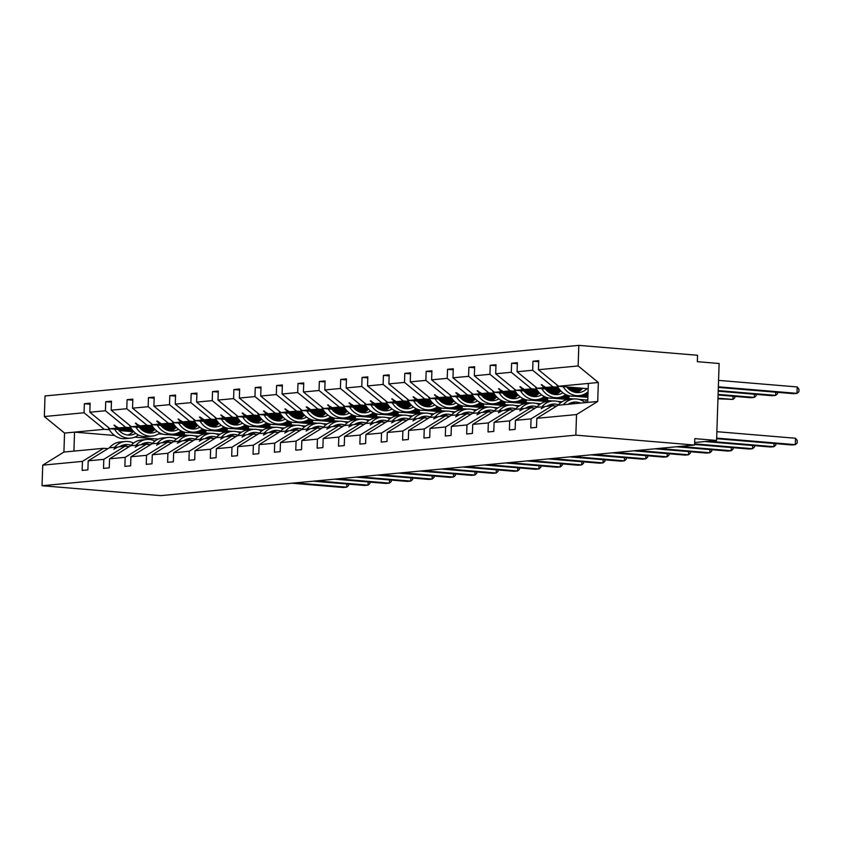 <?xml version="1.0" encoding="UTF-8"?>
<svg xmlns="http://www.w3.org/2000/svg" width="841" height="841" viewBox="0 0 841 841"><rect width="100%" height="100%" fill="white"/><g stroke="black" fill="none" stroke-linecap="round" stroke-linejoin="round"><path stroke-width="1.26" d="M588.174 388.721L558.634 386.25L538.429 369.714L578.135 365.951L578.818 345.367L697.557 355.27L697.347 361.683L719.129 363.501L716.574 440.453L694.792 438.634L694.571 445.047L575.843 435.144L576.527 414.56L536.81 418.324L536.516 427.365L530.766 427.911L531.06 418.86L515.449 420.342L515.155 429.383L509.404 429.93L509.699 420.889L530.892 407.801L535.181 408.158M578.818 345.367L45.025 395.953L44.342 416.537L84.058 412.773L84.363 403.733L90.071 404.206M198.886 436.185L194.292 435.796M189.656 435.417L173.603 434.072M151.086 432.19L144.557 431.654M132.92 430.676L110.013 428.773L116.983 428.111L113.977 425.199L118.665 427.953L125.624 427.291L105.419 410.755L105.724 401.704L111.443 402.187M84.363 403.733L90.113 403.186L89.808 412.227L110.013 428.773M44.342 416.537L64.547 433.073L63.916 452.059L103.632 448.295L82.45 461.383L82.145 470.424L87.895 469.877L88.2 460.836L103.811 459.354L124.994 446.266L129.283 446.624M117.561 447.191L109.383 447.748L88.2 460.836M220.247 434.156L215.653 433.777M211.017 433.388L194.965 432.053M172.447 430.171L165.919 429.625M154.281 428.658L131.375 426.744L138.344 426.082L135.338 423.17L140.026 425.924L146.986 425.262L126.781 408.726L127.086 399.685L132.804 400.158M105.724 401.704L111.475 401.168L111.17 410.208L131.375 426.744M103.811 459.354L103.506 468.395L109.256 467.848L109.561 458.808L125.172 457.336L146.355 444.248L150.644 444.605M138.923 445.162L130.744 445.719L109.561 458.808M241.609 432.137L237.015 431.748M232.379 431.359L216.326 430.024M193.808 428.143L187.28 427.606M175.643 426.629L152.736 424.716L159.706 424.064L156.699 421.152L157.393 421.078L161.388 423.896L168.347 423.244L148.142 406.697L148.447 397.656L154.166 398.14M127.086 399.685L132.836 399.139L132.531 408.179L152.736 424.716M125.172 457.336L124.867 466.377L130.618 465.83L130.923 456.789L146.534 455.307L167.716 442.219L172.016 442.576M160.284 443.144L152.105 443.701L130.923 456.789M262.97 430.108L258.376 429.73M253.74 429.341L237.688 427.995M215.17 426.124L208.652 425.578M197.015 424.61L174.098 422.697L181.067 422.035L178.071 419.123L182.749 421.877L189.719 421.215L169.504 404.679L169.808 395.638L175.527 396.111M148.447 397.656L154.197 397.11L153.892 406.161L174.098 422.697M146.534 455.307L146.229 464.348L151.99 463.801L152.284 454.76L167.895 453.278L189.088 440.2L193.377 440.558M181.645 441.115L173.477 441.672L152.284 454.76M284.342 428.08L279.738 427.701M275.102 427.312L259.049 425.977M236.531 424.095L230.014 423.549M218.376 422.581L195.469 420.668L202.429 420.006L199.433 417.104L200.116 417.031L204.111 419.848L211.08 419.186L190.875 402.65L191.17 393.609L196.889 394.093M169.808 395.638L175.559 395.091L175.264 404.132L195.469 420.668M167.895 453.278L167.601 462.319L173.351 461.783L173.645 452.742L189.257 451.26L210.45 438.172L214.739 438.529M203.017 439.097L194.839 439.654L173.645 452.742M305.704 426.061L301.099 425.672M296.463 425.294L280.41 423.948M257.903 422.077L251.375 421.53M239.738 420.553L216.831 418.65L223.79 417.988L220.794 415.076L225.472 417.83L232.442 417.168L212.237 400.631L212.531 391.591L218.25 392.064M191.17 393.609L196.92 393.062L196.626 402.103L216.831 418.65M189.257 451.26L188.962 460.3L194.713 459.754L195.007 450.713L210.618 449.231L231.811 436.143L236.1 436.5M224.379 437.068L216.2 437.625L195.007 450.713M327.065 424.032L322.471 423.654M317.824 423.265L301.772 421.93M279.265 420.048L272.736 419.501M261.099 418.534L238.192 416.621L245.151 415.959L242.155 413.047L246.834 415.801L253.803 415.139L233.598 398.602L233.893 389.562L239.611 390.035M212.531 391.591L218.282 391.044L217.987 400.085L238.192 416.621M210.618 449.231L210.324 458.271L216.074 457.725L216.368 448.684L231.979 447.212L253.173 434.124L257.462 434.482M245.74 435.039L237.561 435.606L216.368 448.684M348.426 422.014L343.832 421.625M339.186 421.236L323.144 419.901M300.626 418.019L294.098 417.483M282.46 416.505L259.554 414.592L266.523 413.94L263.517 411.028L268.195 413.783L275.165 413.12L254.96 396.574L255.265 387.533L260.973 388.016M233.893 389.562L239.653 389.015L239.349 398.056L259.554 414.592M231.979 447.212L231.685 456.253L237.435 455.706L237.74 446.666L253.351 445.183L274.534 432.095L278.823 432.453M267.102 433.02L258.923 433.578L237.74 446.666M369.788 419.985L365.194 419.606M360.558 419.217L344.505 417.872M321.987 416.001L315.459 415.454M303.822 414.487L280.915 412.574L287.885 411.911L284.878 408.999L289.567 411.754L296.526 411.091L276.321 394.555L276.626 385.514L282.345 385.987M255.265 387.533L261.015 386.997L260.71 396.037L280.915 412.574M253.351 445.183L253.046 454.224L258.797 453.677L259.102 444.637L274.713 443.154L295.895 430.077L300.184 430.434M288.463 430.991L280.284 431.549L259.102 444.637M391.149 417.966L386.555 417.578M381.919 417.189L365.867 415.853M343.349 413.972L336.82 413.425M325.183 412.458L302.276 410.545L309.246 409.893L306.24 406.981L306.923 406.907L310.928 409.725L317.887 409.073L297.682 392.526L297.987 383.485L303.706 383.969M276.626 385.514L282.376 384.968L282.071 394.009L302.276 410.545M274.713 443.154L274.408 452.206L280.158 451.659L280.463 442.618L296.074 441.136L317.257 428.048L321.546 428.405M309.824 428.973L301.646 429.53L280.463 442.618M412.51 415.938L407.917 415.559M403.281 415.17L387.228 413.825M364.71 411.953L358.182 411.407M346.545 410.44L323.638 408.526L330.608 407.864L327.601 404.952L332.29 407.706L339.249 407.044L319.044 390.508L319.349 381.467L325.068 381.94M297.987 383.485L303.738 382.939L303.433 391.98L323.638 408.526M296.074 441.136L295.769 450.177L301.52 449.63L301.824 440.589L317.435 439.107L338.618 426.03L342.918 426.387M331.186 426.944L323.007 427.501L301.824 440.589M433.872 413.909L429.278 413.53M424.642 413.141L408.589 411.806M386.072 409.924L379.543 409.378M367.916 408.411L344.999 406.497L351.969 405.835L348.973 402.923L353.651 405.677L360.61 405.015L340.405 388.479L340.71 379.438L346.429 379.911M319.349 381.467L325.099 380.92L324.794 389.961L344.999 406.497M317.435 439.107L317.131 448.148L322.891 447.612L323.186 438.56L338.797 437.089L359.99 424.001L364.279 424.358M352.547 424.915L344.379 425.483L323.186 438.56M455.233 411.89L450.639 411.501M446.003 411.123L429.951 409.777M407.433 407.896L400.915 407.359M389.278 406.382L366.371 404.479L373.33 403.817L370.334 400.905L375.012 403.659L381.982 402.997L361.777 386.461L362.072 377.409L367.79 377.893M340.71 379.438L346.46 378.892L346.166 387.932L366.371 404.479M338.797 437.089L338.502 446.129L344.253 445.583L344.547 436.542L360.158 435.06L381.351 421.972L385.641 422.329M373.919 422.897L365.74 423.454L344.547 436.542M476.605 409.861L472.001 409.483M467.365 409.094L451.312 407.759M428.805 405.877L422.277 405.33M410.639 404.363L387.733 402.45L394.692 401.788L391.696 398.876L396.374 401.63L403.344 400.968L383.139 384.432L383.433 375.391L389.152 375.864M362.072 377.409L367.822 376.873L367.528 385.914L387.733 402.45M360.158 435.06L359.864 444.101L365.614 443.554L365.909 434.513L381.52 433.041L402.713 419.953L407.002 420.311M395.281 420.868L387.102 421.436L365.909 434.513M497.967 407.843L493.373 407.454M488.726 407.065L472.674 405.73M450.166 403.848L443.638 403.312M432.001 402.334L409.094 400.421L416.053 399.769L413.057 396.857L417.735 399.601L424.705 398.949L404.5 382.403L404.794 373.362L410.513 373.846M383.433 375.391L389.183 374.844L388.889 383.885L409.094 400.421M381.52 433.041L381.225 442.082L386.976 441.536L387.27 432.495L402.881 431.012L424.074 417.924L428.363 418.282M416.642 418.85L408.463 419.407L387.27 432.495M519.328 405.814L514.734 405.436M510.088 405.047L494.045 403.701M471.528 401.83L464.999 401.283M453.362 400.316L430.455 398.403L437.425 397.74L434.419 394.828L439.097 397.583L446.066 396.92L425.861 380.384L426.166 371.344L431.875 371.817M404.794 373.362L410.545 372.815L410.25 381.867L430.455 398.403M402.881 431.012L402.587 440.053L408.337 439.507L408.642 430.466L424.253 428.984L445.436 415.906L449.725 416.263M438.003 416.821L429.825 417.378L408.642 430.466M540.689 403.796L536.095 403.407M531.459 403.018L515.407 401.683M492.889 399.801L486.361 399.254M474.723 398.287L451.817 396.374L458.787 395.712L455.78 392.81L456.463 392.736L460.469 395.554L467.428 394.902L447.223 378.355L447.528 369.315L453.246 369.798M426.166 371.344L431.917 370.797L431.612 379.838L451.817 396.374M424.253 428.984L423.948 438.024L429.698 437.488L430.003 428.447L445.614 426.965L466.797 413.877L471.086 414.235M459.365 414.802L451.186 415.359L430.003 428.447M562.051 401.767L557.457 401.378M552.821 400.999L536.768 399.654M514.25 397.782L507.722 397.236M496.085 396.258L473.178 394.355L480.148 393.693L477.141 390.781L481.83 393.535L488.789 392.873L468.584 376.337L468.889 367.296L474.608 367.769M447.528 369.315L453.278 368.768L452.973 377.809L473.178 394.355M445.614 426.965L445.31 436.006L451.06 435.459L451.365 426.419L466.976 424.936L488.158 411.848L492.448 412.206M480.726 412.773L472.547 413.33L451.365 426.419M585.956 402.587L586.04 399.959L578.818 399.359M574.182 398.97L558.13 397.635M535.612 395.754L529.084 395.207M517.446 394.24L494.54 392.327L501.509 391.664L498.503 388.752L503.191 391.507L510.151 390.844L489.946 374.308L490.25 365.267L495.969 365.74M468.889 367.296L474.639 366.75L474.335 375.79L494.54 392.327M466.976 424.936L466.671 433.977L472.421 433.43L472.726 424.39L488.337 422.918L509.52 409.83L513.819 410.187M502.088 410.744L493.909 411.312L472.726 424.39M587.922 396.311L579.491 395.606M556.973 393.725L550.445 393.189M538.818 392.211L515.901 390.308L522.871 389.646L519.875 386.734L524.553 389.488L531.512 388.826L511.307 372.279L511.612 363.238L517.331 363.722M490.25 365.267L496.001 364.721L495.696 373.761L515.901 390.308M488.337 422.918L488.032 431.959L493.793 431.412L494.088 422.371L509.699 420.889M523.449 408.726L515.281 409.283L494.088 422.371M588.048 392.516L587.176 392.442M578.335 391.706L571.817 391.16M560.18 390.192L537.273 388.279L544.232 387.617L541.236 384.705L545.914 387.459L552.884 386.797L532.679 370.261L532.973 361.22L538.724 360.673L538.429 369.714M511.612 363.238L517.362 362.702L517.068 371.743L537.273 388.279M544.821 406.697L536.642 407.254L515.449 420.342M558.634 386.25L588.343 383.433L587.722 402.418L558.003 405.236L536.81 418.324M694.655 442.524L716.574 440.453M103.632 448.295L107.921 448.652M84.058 412.773L104.263 429.309L109.393 429.74M183.895 435.953L167.843 434.618M163.207 434.229L158.613 433.851M133.162 431.727L119.023 430.55M205.257 433.935L189.204 432.589M184.578 432.211L179.974 431.822M154.534 429.698L140.384 428.521M130.754 427.722L125.624 427.291M226.618 431.906L210.565 430.571M205.94 430.182L201.335 429.804M175.895 427.68L161.756 426.492M152.116 425.693L146.986 425.262M247.979 429.888L231.927 428.542M227.301 428.153L222.697 427.775M197.257 425.651L183.117 424.474M173.477 423.664L168.347 423.244M269.341 427.859L253.299 426.524M248.663 426.135L244.058 425.746M218.618 423.622L204.479 422.445M194.849 421.646L189.719 421.215M290.713 425.83L274.66 424.495M270.024 424.106L265.42 423.727M239.979 421.604L225.84 420.426M216.211 419.617L211.08 419.186M312.074 423.811L296.021 422.466M291.385 422.087L286.792 421.698M261.341 419.575L247.201 418.397M237.572 417.599L232.442 417.168M333.435 421.783L317.383 420.447M312.747 420.058L308.153 419.68M282.702 417.556L268.563 416.369M258.933 415.57L253.803 415.139M354.797 419.764L338.744 418.419M334.108 418.04L329.514 417.651M304.064 415.528L289.924 414.35M280.295 413.541L275.165 413.12M376.158 417.735L360.106 416.4M355.48 416.011L350.876 415.622M325.435 413.509L311.286 412.321M301.656 411.522L296.526 411.091M397.52 415.717L381.467 414.371M376.842 413.982L372.237 413.604M346.797 411.48L332.658 410.303M323.018 409.493L317.887 409.073M418.881 413.688L402.828 412.353M398.203 411.964L393.599 411.575M368.158 409.451L354.019 408.274M344.379 407.475L339.249 407.044M440.242 411.659L424.2 410.324M419.564 409.935L414.96 409.556M389.52 407.433L375.38 406.256M365.751 405.446L360.61 405.015M461.614 409.641L445.562 408.295M440.926 407.917L436.321 407.528M410.881 405.404L396.742 404.227M387.112 403.428L381.982 402.997M482.976 407.612L466.923 406.277M462.287 405.888L457.693 405.509M432.242 403.386L418.103 402.198M408.474 401.399L403.344 400.968M504.337 405.593L488.285 404.248M483.649 403.859L479.055 403.48M453.604 401.357L439.465 400.179M429.835 399.37L424.705 398.949M525.699 403.564L509.646 402.229M505.01 401.84L500.416 401.451M474.965 399.328L460.826 398.15M451.197 397.351L446.066 396.92M547.06 401.535L531.007 400.2M526.382 399.811L521.777 399.433M496.337 397.309L482.187 396.132M472.558 395.323L467.428 394.902M568.421 399.517L552.369 398.171M547.743 397.793L543.139 397.404M517.699 395.281L503.559 394.103M493.919 393.304L488.789 392.873M587.891 397.33L573.73 396.153M569.105 395.764L564.5 395.386M539.06 393.262L524.921 392.085M515.281 391.275L510.151 390.844M588.017 393.535L585.862 393.357M560.421 391.233L546.282 390.056M536.653 389.246L531.512 388.826M89.808 412.227L105.419 410.755M111.17 410.208L126.781 408.726M132.531 408.179L148.142 406.697M153.892 406.161L169.504 404.679M175.264 404.132L190.875 402.65M196.626 402.103L212.237 400.631M217.987 400.085L233.598 398.602M239.349 398.056L254.96 396.574M260.71 396.037L276.321 394.555M282.071 394.009L297.682 392.526M303.433 391.98L319.044 390.508M324.794 389.961L340.405 388.479M346.166 387.932L361.777 386.461M367.528 385.914L383.139 384.432M388.889 383.885L404.5 382.403M410.25 381.867L425.861 380.384M431.612 379.838L447.223 378.355M452.973 377.809L468.584 376.337M474.335 375.79L489.946 374.308M495.696 373.761L511.307 372.279M517.068 371.743L532.679 370.261M63.916 452.059L42.733 465.147L82.45 461.383M42.733 465.147L42.05 485.73L575.843 435.144M116.352 447.086L113.861 449.241L118.034 446.928L124.994 446.266M184.578 433.451L177.956 432.894M153.23 430.834L141.856 429.888M131.617 429.026L118.665 427.953M184.515 433.746L177.356 433.147M152.873 431.107L142.287 430.224M131.848 429.352L116.983 428.111M137.714 445.068L135.222 447.223L139.396 444.91L146.355 444.248M205.94 431.422L199.317 430.876M174.592 428.805L163.217 427.859M152.978 427.007L140.026 425.924M205.877 431.717L198.718 431.118M174.234 429.078L163.648 428.195M153.209 427.323L138.344 426.082M159.075 443.039L156.594 445.194L160.757 442.881L167.716 442.219M227.312 429.404L220.678 428.847M195.953 426.786L184.578 425.84M174.35 424.978L161.388 423.896M227.238 429.698L220.079 429.099M195.596 427.049L185.009 426.166M174.581 425.304L159.706 424.064M180.437 441.02L177.272 443.239L182.119 440.852L189.088 440.2M248.673 427.375L242.04 426.818M217.314 424.758L205.95 423.811M195.711 422.96L182.749 421.877M248.6 427.67L241.441 427.07M216.957 425.031L206.371 424.148M195.942 423.275L181.067 422.035M201.798 438.991L199.317 441.147L203.48 438.834L210.45 438.172M270.035 425.346L263.401 424.8M238.676 422.739L227.312 421.783M217.073 420.931L204.111 419.848M269.972 425.641L262.802 425.052M238.318 423.002L227.732 422.119M217.304 421.246L202.429 420.006M223.159 436.963L220.678 439.118L224.841 436.805L231.811 436.143M291.396 423.328L284.763 422.771M260.048 420.71L248.673 419.764M238.434 418.913L225.472 417.83M291.333 423.622L284.163 423.023M259.68 420.984L249.094 420.101M238.665 419.228L223.79 417.988M244.531 434.944L242.04 437.099L246.203 434.786L253.173 434.124M312.757 421.299L306.124 420.752M281.409 418.681L270.035 417.735M259.795 416.884L246.834 415.801M312.694 421.593L305.525 420.994M281.041 418.955L270.455 418.072M260.027 417.199L245.151 415.959M265.893 432.915L263.401 435.07L267.575 432.758L274.534 432.095M334.119 419.281L327.496 418.723M302.771 416.663L291.396 415.717M281.157 414.855L268.195 413.783M334.056 419.575L326.886 418.976M302.413 416.936L291.816 416.043M281.388 415.181L266.523 413.94M287.254 430.897L284.763 433.052L288.936 430.729L295.895 430.077M355.48 417.252L348.857 416.694M324.132 414.634L312.757 413.688M302.518 412.836L289.567 411.754M355.417 417.546L348.258 416.947M323.774 414.907L313.188 414.024M302.749 413.152L287.885 411.911M308.615 428.868L306.124 431.023L310.297 428.71L317.257 428.048M376.842 415.223L370.219 414.676M345.493 412.616L334.119 411.659M323.88 410.807L310.928 409.725M376.779 415.517L369.62 414.928M345.136 412.878L334.55 411.995M324.111 411.133L309.246 409.893M329.977 426.839L326.802 429.068L331.659 426.681L338.618 426.03M398.214 413.204L391.58 412.647M366.855 410.587L355.48 409.641M345.252 408.789L332.29 407.706M398.14 413.499L390.981 412.899M366.497 410.86L355.911 409.977M345.483 409.104L330.608 407.864M351.338 424.821L348.857 426.976L353.02 424.663L359.99 424.001M419.575 411.175L412.942 410.629M388.216 408.568L376.852 407.612M366.613 406.76L353.651 405.677M419.501 411.47L412.342 410.871M387.859 408.831L377.273 407.948M366.844 407.076L351.969 405.835M372.7 422.792L370.219 424.947L374.382 422.634L381.351 421.972M440.936 409.157L434.303 408.6M409.578 406.539L398.214 405.593M387.974 404.731L375.012 403.659M440.873 409.451L433.704 408.852M409.22 406.813L398.634 405.93M388.206 405.057L373.33 403.817M394.061 420.773L391.58 422.928L395.743 420.616L402.713 419.953M462.298 407.128L455.664 406.581M430.949 404.51L419.575 403.564M409.336 402.713L396.374 401.63M462.235 407.422L455.065 406.823M430.581 404.784L419.995 403.901M409.567 403.028L394.692 401.788M415.422 418.744L412.942 420.899L417.104 418.587L424.074 417.924M483.659 405.11L477.026 404.553M452.311 402.492L440.936 401.546M430.697 400.684L417.735 399.601M483.596 405.404L476.426 404.805M451.943 402.755L441.357 401.872M430.928 401.01L416.053 399.769M436.794 416.726L433.62 418.944L438.476 416.558L445.436 415.906M505.02 403.081L498.398 402.524M473.672 400.463L462.298 399.517M452.059 398.666L439.097 397.583M504.957 403.375L497.788 402.776M473.315 400.736L462.718 399.853M452.29 398.981L437.425 397.74M458.156 414.697L455.664 416.852L459.838 414.539L466.797 413.877M526.382 401.052L519.759 400.505M495.034 398.445L483.659 397.488M473.42 396.637L460.469 395.554M526.319 401.346L519.16 400.758M494.676 398.708L484.09 397.825M473.651 396.952L458.787 395.712M479.517 412.668L477.026 414.823L481.199 412.51L488.158 411.848M547.743 399.033L541.12 398.476M516.395 396.416L505.02 395.47M494.781 394.618L481.83 393.535M547.68 399.328L540.521 398.729M516.038 396.689L505.452 395.806M495.013 394.934L480.148 393.693M500.879 410.65L498.398 412.805L502.561 410.492L509.52 409.83M569.105 397.005L562.482 396.458M537.756 394.387L526.382 393.441M516.153 392.589L503.191 391.507M569.042 397.299L561.883 396.7M537.399 394.66L526.813 393.777M516.374 392.905L501.509 391.664M587.806 399.79L586.04 399.959M522.24 408.621L519.759 410.776L523.922 408.463L530.892 407.801M587.975 394.776L583.843 394.429M559.118 392.369L547.754 391.422M537.515 390.56L524.553 389.488M587.964 395.07L583.244 394.681M558.76 392.642L548.174 391.759M537.746 390.886L522.871 389.646M543.601 406.602L541.12 408.758L545.283 406.434L552.253 405.783L531.06 418.86M552.253 405.783L556.542 406.14M580.479 390.34L569.115 389.394M558.876 388.542L545.914 387.459M580.122 390.613L569.536 389.73M559.107 388.857L544.232 387.617M581.783 389.215L567.643 388.027M558.014 387.228L552.884 386.797M538.692 361.693L532.973 361.22M588.343 383.433L598.34 382.487L597.709 401.472L576.527 414.56M578.135 365.951L598.34 382.487M587.722 402.418L597.709 401.472M42.05 485.73L160.778 495.633L694.571 445.047M73.913 451.112L74.544 432.127L104.263 429.309M64.547 433.073L74.544 432.127L114.555 435.47M176.705 438.75L175.832 438.834M166.003 441.094L165.961 442.387M158.287 439.118L134.739 437.152M542.119 384.779L541.236 384.705M520.747 386.807L519.875 386.734M499.386 388.826L498.503 388.752M478.024 390.855L477.141 390.781M456.663 392.884L455.78 392.81M435.302 394.902L434.419 394.828M413.94 396.931L413.057 396.857M392.579 398.949L391.696 398.876M371.217 400.978L370.334 400.905M349.845 402.997L348.973 402.923M328.484 405.026L327.601 404.952M307.123 407.055L306.24 406.981M285.761 409.073L284.878 408.999M264.4 411.102L263.517 411.028M243.038 413.12L242.155 413.047M221.677 415.149L220.794 415.076M200.316 417.168L199.433 417.104M178.944 419.196L178.071 419.123M157.582 421.225L156.699 421.152M136.221 423.244L135.338 423.17M114.86 425.273L113.977 425.199M718.33 387.407L793.578 393.683L796.995 393.357L718.351 386.797M797.205 386.944L798.95 389.204L798.866 391.769L796.995 393.357L797.205 386.944L718.571 380.384M588.069 391.696A20.594 17.409 -95.4 0 1 579.239 395.638A20.594 17.409 -95.4 0 1 563.155 386.629M579.239 395.638L574.035 396.122A20.594 17.409 -95.4 0 1 556.668 384.652M582.676 388.258A17.503 14.802 -95.4 0 1 576.316 392.526M587.081 388.626A17.503 14.802 -95.4 0 1 578.944 392.558A17.503 14.802 -95.4 0 1 566.676 386.923M716.658 438.098L795.292 444.658L791.875 444.984L716.637 438.708M795.512 438.245L797.247 440.505L797.163 443.07L795.292 444.658L795.512 438.245L716.868 431.685M585.357 402.639A20.594 17.409 84.6 0 0 573.877 398.991L568.674 399.486A20.594 17.409 84.6 0 0 558.088 405.225M573.877 398.991A20.594 17.409 84.6 0 0 563.291 404.731M580.521 403.102A17.503 14.802 84.6 0 0 574.172 402.072A17.503 14.802 84.6 0 0 568.127 404.279M575.318 403.596A17.503 14.802 84.6 0 0 571.596 402.597M708.458 441.22L773.93 446.687L770.514 447.002L705.042 441.546M775.844 443.649L775.801 445.089L773.93 446.687L774.035 443.491M560.821 402.618A20.594 17.409 84.6 0 0 552.516 401.02L547.312 401.514A20.594 17.409 84.6 0 0 536.726 407.254M552.516 401.02A20.594 17.409 84.6 0 0 541.93 406.76M558.424 404.836A17.503 14.802 84.6 0 0 552.81 404.101A17.503 14.802 84.6 0 0 546.766 406.298M554.745 405.982A17.503 14.802 84.6 0 0 550.235 404.616M694.613 443.869L752.569 448.705L749.142 449.031L694.592 444.479M754.482 445.667L754.44 447.118L752.569 448.705L752.674 445.52M539.459 404.647A20.594 17.409 84.6 0 0 531.155 403.049L525.951 403.543A20.594 17.409 84.6 0 0 515.365 409.273M531.155 403.049A20.594 17.409 84.6 0 0 520.568 408.779M537.063 406.855A17.503 14.802 84.6 0 0 531.449 406.119A17.503 14.802 84.6 0 0 525.404 408.327M533.383 408.011A17.503 14.802 84.6 0 0 528.873 406.645M679.822 446.445L731.207 450.734L727.78 451.06L676.395 446.771M733.121 447.696L733.079 449.136L731.207 450.734L731.313 447.538M518.098 406.666A20.594 17.409 84.6 0 0 509.793 405.068L504.589 405.562A20.594 17.409 84.6 0 0 494.003 411.302M509.793 405.068A20.594 17.409 84.6 0 0 499.207 410.807M515.701 408.884A17.503 14.802 84.6 0 0 510.088 408.148A17.503 14.802 84.6 0 0 504.043 410.345M512.022 410.04A17.503 14.802 84.6 0 0 507.512 408.663M658.461 448.463L709.846 452.752L706.419 453.078L655.034 448.789M711.759 449.714L711.717 451.165L709.846 452.752L709.951 449.567M496.737 408.694A20.594 17.409 84.6 0 0 488.432 407.097L483.228 407.591A20.594 17.409 84.6 0 0 472.642 413.32M488.432 407.097A20.594 17.409 84.6 0 0 477.846 412.826M494.34 410.913A17.503 14.802 84.6 0 0 488.726 410.166A17.503 14.802 84.6 0 0 482.681 412.374M490.65 412.058A17.503 14.802 84.6 0 0 486.151 410.692M718.214 391.202L772.206 395.712L775.633 395.386L718.225 390.592M777.547 392.348L777.505 393.788L775.633 395.386L775.738 392.19M565.73 394.524A20.594 17.409 -95.4 0 1 557.877 397.656A20.594 17.409 -95.4 0 1 541.793 388.658M557.877 397.656L552.674 398.15A20.594 17.409 -95.4 0 1 535.307 386.671M560.789 390.855A17.503 14.802 -95.4 0 1 554.955 394.555M562.965 392.8A17.503 14.802 -95.4 0 1 557.583 394.587A17.503 14.802 -95.4 0 1 545.315 388.952M718.088 394.997L750.845 397.73L754.272 397.404L718.098 394.387M756.185 394.366L756.143 395.817L754.272 397.404L754.377 394.219M544.369 396.553A20.594 17.409 -95.4 0 1 536.516 399.685A20.594 17.409 -95.4 0 1 520.432 390.676M536.516 399.685L531.312 400.179A20.594 17.409 -95.4 0 1 513.946 388.7M539.428 392.884A17.503 14.802 -95.4 0 1 533.593 396.584M541.604 394.828A17.503 14.802 -95.4 0 1 536.222 396.605A17.503 14.802 -95.4 0 1 523.954 390.97M717.962 398.792L732.91 399.433L717.972 398.182M734.824 396.395L734.782 397.846L732.91 399.433L733.016 396.248M523.007 398.581A20.594 17.409 -95.4 0 1 515.155 401.704A20.594 17.409 -95.4 0 1 499.06 392.705M515.155 401.704L509.951 402.198A20.594 17.409 -95.4 0 1 492.584 390.718M518.067 394.913A17.503 14.802 -95.4 0 1 512.232 398.602M520.243 396.847A17.503 14.802 -95.4 0 1 514.86 398.634A17.503 14.802 -95.4 0 1 502.592 392.999M501.646 400.6A20.594 17.409 -95.4 0 1 493.793 403.733A20.594 17.409 -95.4 0 1 477.699 394.734M493.793 403.733L488.589 404.227A20.594 17.409 -95.4 0 1 471.223 392.747M496.705 396.931A17.503 14.802 -95.4 0 1 490.871 400.631M498.881 398.876A17.503 14.802 -95.4 0 1 493.499 400.652A17.503 14.802 -95.4 0 1 481.22 395.028M637.1 450.492L688.485 454.781L685.058 455.107L633.672 450.818M690.398 451.743L690.345 453.183L688.485 454.781L688.59 451.596M475.375 410.713A20.594 17.409 84.6 0 0 467.07 409.115L461.867 409.609A20.594 17.409 84.6 0 0 451.27 415.349M467.07 409.115A20.594 17.409 84.6 0 0 456.474 414.855M472.978 412.931A17.503 14.802 84.6 0 0 467.354 412.195A17.503 14.802 84.6 0 0 461.32 414.392M469.289 414.087A17.503 14.802 84.6 0 0 464.779 412.71M480.285 402.629A20.594 17.409 -95.4 0 1 472.421 405.751A20.594 17.409 -95.4 0 1 456.337 396.752M472.421 405.751L467.218 406.245A20.594 17.409 -95.4 0 1 449.861 394.776M475.344 398.96A17.503 14.802 -95.4 0 1 469.509 402.65M477.52 400.894A17.503 14.802 -95.4 0 1 472.137 402.681A17.503 14.802 -95.4 0 1 459.859 397.047M615.738 452.521L667.123 456.8L663.696 457.126L612.311 452.847M669.037 453.772L668.984 455.212L667.123 456.8L667.228 453.614M454.014 412.742A20.594 17.409 84.6 0 0 445.709 411.144L440.505 411.638A20.594 17.409 84.6 0 0 429.909 417.378M445.709 411.144A20.594 17.409 84.6 0 0 435.112 416.884M451.617 414.96A17.503 14.802 84.6 0 0 445.993 414.224A17.503 14.802 84.6 0 0 439.959 416.421M447.927 416.106A17.503 14.802 84.6 0 0 443.417 414.739M458.923 404.647A20.594 17.409 -95.4 0 1 451.06 407.78A20.594 17.409 -95.4 0 1 434.976 398.781M451.06 407.78L445.856 408.274A20.594 17.409 -95.4 0 1 428.49 396.794M453.982 400.978A17.503 14.802 -95.4 0 1 448.148 404.679M456.148 402.923A17.503 14.802 -95.4 0 1 450.776 404.7A17.503 14.802 -95.4 0 1 438.497 399.076M594.377 454.539L645.751 458.829L642.335 459.154L590.95 454.865M647.675 455.79L647.623 457.241L645.751 458.829L645.867 455.643M432.642 414.771A20.594 17.409 84.6 0 0 424.348 413.173L419.144 413.656A20.594 17.409 84.6 0 0 408.547 419.396M424.348 413.173A20.594 17.409 84.6 0 0 413.751 418.902M430.256 416.978A17.503 14.802 84.6 0 0 424.631 416.242A17.503 14.802 84.6 0 0 418.597 418.45M426.566 418.135A17.503 14.802 84.6 0 0 422.056 416.768M437.551 406.676A20.594 17.409 -95.4 0 1 429.698 409.809A20.594 17.409 -95.4 0 1 413.614 400.8M429.698 409.809L424.495 410.303A20.594 17.409 -95.4 0 1 407.128 398.823M432.61 403.007A17.503 14.802 -95.4 0 1 426.786 406.697M434.786 404.952A17.503 14.802 -95.4 0 1 429.415 406.729A17.503 14.802 -95.4 0 1 417.136 401.094M573.005 456.568L624.39 460.857L620.973 461.173L569.588 456.894M626.314 457.819L626.261 459.26L624.39 460.857L624.495 457.662M411.281 416.789A20.594 17.409 84.6 0 0 402.976 415.191L397.772 415.685A20.594 17.409 84.6 0 0 387.186 421.425M402.976 415.191A20.594 17.409 84.6 0 0 392.39 420.931M408.894 419.007A17.503 14.802 84.6 0 0 403.27 418.271A17.503 14.802 84.6 0 0 397.225 420.468M405.204 420.164A17.503 14.802 84.6 0 0 400.694 418.786M416.19 408.705A20.594 17.409 -95.4 0 1 408.337 411.827A20.594 17.409 -95.4 0 1 392.253 402.828M408.337 411.827L403.133 412.321A20.594 17.409 -95.4 0 1 385.767 400.842M411.249 405.026A17.503 14.802 -95.4 0 1 405.415 408.726M413.425 406.97A17.503 14.802 -95.4 0 1 408.043 408.758A17.503 14.802 -95.4 0 1 395.775 403.123M551.643 458.587L603.029 462.876L599.612 463.202L548.227 458.913M604.942 459.838L604.9 461.288L603.029 462.876L603.134 459.691M389.919 418.818A20.594 17.409 84.6 0 0 381.614 417.22L376.411 417.714A20.594 17.409 84.6 0 0 365.824 423.444M381.614 417.22A20.594 17.409 84.6 0 0 371.028 422.949M387.533 421.036A17.503 14.802 84.6 0 0 381.909 420.29A17.503 14.802 84.6 0 0 375.864 422.497M383.843 422.182A17.503 14.802 84.6 0 0 379.333 420.815M394.828 410.723A20.594 17.409 -95.4 0 1 386.976 413.856A20.594 17.409 -95.4 0 1 370.892 404.847M386.976 413.856L381.772 414.35A20.594 17.409 -95.4 0 1 364.405 402.871M389.888 407.055A17.503 14.802 -95.4 0 1 384.053 410.755M392.064 408.999A17.503 14.802 -95.4 0 1 386.681 410.776A17.503 14.802 -95.4 0 1 374.413 405.141M530.282 460.616L581.667 464.905L578.24 465.231L526.865 460.942M583.58 461.867L583.538 463.307L581.667 464.905L581.772 461.709M368.558 420.836A20.594 17.409 84.6 0 0 360.253 419.239L355.049 419.733A20.594 17.409 84.6 0 0 344.463 425.472M360.253 419.239A20.594 17.409 84.6 0 0 349.667 424.978M366.161 423.055A17.503 14.802 84.6 0 0 360.547 422.319A17.503 14.802 84.6 0 0 354.503 424.516M362.482 424.211A17.503 14.802 84.6 0 0 357.972 422.834M373.467 412.752A20.594 17.409 -95.4 0 1 365.614 415.875A20.594 17.409 -95.4 0 1 349.53 406.876M365.614 415.875L360.411 416.369A20.594 17.409 -95.4 0 1 343.044 404.889M368.526 409.083A17.503 14.802 -95.4 0 1 362.692 412.773M370.702 411.018A17.503 14.802 -95.4 0 1 365.32 412.805A17.503 14.802 -95.4 0 1 353.052 407.17M508.921 462.645L560.306 466.923L556.879 467.249L505.494 462.96M562.219 463.885L562.177 465.336L560.306 466.923L560.411 463.738M347.196 422.865A20.594 17.409 84.6 0 0 338.891 421.267L333.688 421.762A20.594 17.409 84.6 0 0 323.102 427.491M338.891 421.267A20.594 17.409 84.6 0 0 328.305 427.007M344.799 425.083A17.503 14.802 84.6 0 0 339.186 424.337A17.503 14.802 84.6 0 0 333.141 426.545M341.12 426.229A17.503 14.802 84.6 0 0 336.61 424.863M352.106 414.771A20.594 17.409 -95.4 0 1 344.253 417.903A20.594 17.409 -95.4 0 1 328.158 408.905M344.253 417.903L339.049 418.397A20.594 17.409 -95.4 0 1 321.683 406.918M347.165 411.102A17.503 14.802 -95.4 0 1 341.33 414.802M349.341 413.047A17.503 14.802 -95.4 0 1 343.958 414.823A17.503 14.802 -95.4 0 1 331.69 409.199M487.559 464.663L538.944 468.952L535.517 469.278L484.132 464.989M540.858 465.914L540.816 467.365L538.944 468.952L539.049 465.767M325.835 424.884A20.594 17.409 84.6 0 0 317.53 423.286L312.326 423.78A20.594 17.409 84.6 0 0 301.74 429.52M317.53 423.286A20.594 17.409 84.6 0 0 306.944 429.026M323.438 427.102A17.503 14.802 84.6 0 0 317.824 426.366A17.503 14.802 84.6 0 0 311.78 428.574M319.748 428.258A17.503 14.802 84.6 0 0 315.249 426.892M330.744 416.8A20.594 17.409 -95.4 0 1 322.891 419.932A20.594 17.409 -95.4 0 1 306.797 410.923M322.891 419.932L317.688 420.416A20.594 17.409 -95.4 0 1 300.321 408.947M325.803 413.131A17.503 14.802 -95.4 0 1 319.969 416.821M327.979 415.076A17.503 14.802 -95.4 0 1 322.597 416.852A17.503 14.802 -95.4 0 1 310.318 411.217M466.198 466.692L517.583 470.971L514.156 471.296L462.771 467.018M519.496 467.943L519.444 469.383L517.583 470.971L517.688 467.785M304.474 426.913A20.594 17.409 84.6 0 0 296.169 425.315L290.965 425.809A20.594 17.409 84.6 0 0 280.368 431.549M296.169 425.315A20.594 17.409 84.6 0 0 285.572 431.055M302.077 429.131A17.503 14.802 84.6 0 0 296.452 428.395A17.503 14.802 84.6 0 0 290.418 430.592M298.387 430.277A17.503 14.802 84.6 0 0 293.877 428.91M309.383 418.818A20.594 17.409 -95.4 0 1 301.52 421.951A20.594 17.409 -95.4 0 1 285.435 412.952M301.52 421.951L296.316 422.445A20.594 17.409 -95.4 0 1 278.96 410.965M304.442 415.149A17.503 14.802 -95.4 0 1 298.608 418.85M306.618 417.094A17.503 14.802 -95.4 0 1 301.236 418.881A17.503 14.802 -95.4 0 1 288.957 413.246M444.836 468.71L496.222 472.999L492.794 473.325L441.409 469.036M498.135 469.961L498.082 471.412L496.222 472.999L496.327 469.814M283.112 428.942A20.594 17.409 84.6 0 0 274.807 427.344L269.604 427.838A20.594 17.409 84.6 0 0 259.007 433.567M274.807 427.344A20.594 17.409 84.6 0 0 264.211 433.073M280.715 431.149A17.503 14.802 84.6 0 0 275.091 430.413A17.503 14.802 84.6 0 0 269.057 432.621M277.025 432.306A17.503 14.802 84.6 0 0 272.516 430.939M288.021 420.847A20.594 17.409 -95.4 0 1 280.158 423.98A20.594 17.409 -95.4 0 1 264.074 414.97M280.158 423.98L274.954 424.474A20.594 17.409 -95.4 0 1 257.588 412.994M283.081 417.178A17.503 14.802 -95.4 0 1 277.246 420.878M285.246 419.123A17.503 14.802 -95.4 0 1 279.874 420.899A17.503 14.802 -95.4 0 1 267.596 415.265M423.475 470.739L474.85 475.028L471.433 475.354L420.048 471.065M476.773 471.99L476.721 473.43L474.85 475.028L474.965 471.833M261.74 430.96A20.594 17.409 84.6 0 0 253.446 429.362L248.242 429.856A20.594 17.409 84.6 0 0 237.646 435.596M253.446 429.362A20.594 17.409 84.6 0 0 242.849 435.102M259.354 433.178A17.503 14.802 84.6 0 0 253.73 432.442A17.503 14.802 84.6 0 0 247.696 434.639M255.664 434.334A17.503 14.802 84.6 0 0 251.154 432.957M266.65 422.876A20.594 17.409 -95.4 0 1 258.797 425.998A20.594 17.409 -95.4 0 1 242.713 416.999M258.797 425.998L253.593 426.492A20.594 17.409 -95.4 0 1 236.226 415.012M261.709 419.207A17.503 14.802 -95.4 0 1 255.885 422.897M263.885 421.141A17.503 14.802 -95.4 0 1 258.513 422.928A17.503 14.802 -95.4 0 1 246.234 417.294M402.103 472.758L453.488 477.047L450.072 477.373L398.687 473.084M455.412 474.009L455.359 475.459L453.488 477.047L453.593 473.861M240.379 432.989A20.594 17.409 84.6 0 0 232.074 431.391L226.87 431.885A20.594 17.409 84.6 0 0 216.284 437.614M232.074 431.391A20.594 17.409 84.6 0 0 221.488 437.12M237.992 435.207A17.503 14.802 84.6 0 0 232.368 434.461A17.503 14.802 84.6 0 0 226.324 436.668M234.303 436.353A17.503 14.802 84.6 0 0 229.793 434.986M245.288 424.894A20.594 17.409 -95.4 0 1 237.435 428.027A20.594 17.409 -95.4 0 1 221.351 419.028M237.435 428.027L232.232 428.521A20.594 17.409 -95.4 0 1 214.865 417.041M240.347 421.225A17.503 14.802 -95.4 0 1 234.513 424.926M242.523 423.17A17.503 14.802 -95.4 0 1 237.141 424.947A17.503 14.802 -95.4 0 1 224.873 419.312M380.742 474.787L432.127 479.076L428.71 479.402L377.325 475.112M434.04 476.038L433.998 477.478L432.127 479.076L432.232 475.89M219.017 435.007A20.594 17.409 84.6 0 0 210.713 433.409L205.509 433.903A20.594 17.409 84.6 0 0 194.923 439.643M210.713 433.409A20.594 17.409 84.6 0 0 200.126 439.149M216.631 437.225A17.503 14.802 84.6 0 0 211.007 436.49A17.503 14.802 84.6 0 0 204.962 438.687M212.941 438.382A17.503 14.802 84.6 0 0 208.431 437.005M223.927 426.923A20.594 17.409 -95.4 0 1 216.074 430.045A20.594 17.409 -95.4 0 1 199.99 421.047M216.074 430.045L210.87 430.539A20.594 17.409 -95.4 0 1 193.504 419.07M218.986 423.254A17.503 14.802 -95.4 0 1 213.151 426.944M221.162 425.189A17.503 14.802 -95.4 0 1 215.78 426.976A17.503 14.802 -95.4 0 1 203.511 421.341M359.38 476.815L410.765 481.094L407.338 481.42L355.964 477.131M412.679 478.066L412.637 479.507L410.765 481.094L410.871 477.909M197.656 437.036A20.594 17.409 84.6 0 0 189.351 435.438L184.147 435.932A20.594 17.409 84.6 0 0 173.561 441.672M189.351 435.438A20.594 17.409 84.6 0 0 178.765 441.178M195.259 439.254A17.503 14.802 84.6 0 0 189.645 438.518A17.503 14.802 84.6 0 0 183.601 440.716M191.58 440.4A17.503 14.802 84.6 0 0 187.07 439.034M202.565 428.942A20.594 17.409 -95.4 0 1 194.713 432.074A20.594 17.409 -95.4 0 1 178.628 423.076M194.713 432.074L189.509 432.568A20.594 17.409 -95.4 0 1 172.142 421.089M197.624 425.273A17.503 14.802 -95.4 0 1 191.79 428.973M199.801 427.217A17.503 14.802 -95.4 0 1 194.418 428.994A17.503 14.802 -95.4 0 1 182.15 423.37M338.019 478.834L389.404 483.123L385.977 483.449L334.592 479.16M391.317 480.085L391.275 481.536L389.404 483.123L389.509 479.938M176.295 439.065A20.594 17.409 84.6 0 0 167.99 437.467L162.786 437.951A20.594 17.409 84.6 0 0 152.2 443.691M167.99 437.467A20.594 17.409 84.6 0 0 157.404 443.196M173.898 441.273A17.503 14.802 84.6 0 0 168.284 440.537A17.503 14.802 84.6 0 0 162.239 442.744M170.218 442.429A17.503 14.802 84.6 0 0 165.709 441.062M181.204 430.97A20.594 17.409 -95.4 0 1 173.351 434.103A20.594 17.409 -95.4 0 1 157.256 425.094M173.351 434.103L168.147 434.597A20.594 17.409 -95.4 0 1 150.781 423.118M176.263 427.302A17.503 14.802 -95.4 0 1 170.429 430.991M178.439 429.246A17.503 14.802 -95.4 0 1 173.057 431.023A17.503 14.802 -95.4 0 1 160.789 425.388M316.658 480.863L368.043 485.152L364.616 485.467L313.23 481.189M369.956 482.114L369.914 483.554L368.043 485.152L368.148 481.956M154.933 441.083A20.594 17.409 84.6 0 0 146.628 439.486L141.425 439.98A20.594 17.409 84.6 0 0 130.839 445.719M146.628 439.486A20.594 17.409 84.6 0 0 136.042 445.225M152.536 443.302A17.503 14.802 84.6 0 0 146.923 442.566A17.503 14.802 84.6 0 0 140.878 444.763M148.846 444.458A17.503 14.802 84.6 0 0 144.347 443.081M159.843 432.989A20.594 17.409 -95.4 0 1 151.99 436.122A20.594 17.409 -95.4 0 1 135.895 427.123M151.99 436.122L146.786 436.616A20.594 17.409 -95.4 0 1 129.419 425.136M154.902 429.32A17.503 14.802 -95.4 0 1 149.067 433.02M157.078 431.265A17.503 14.802 -95.4 0 1 151.695 433.052A17.503 14.802 -95.4 0 1 139.417 427.417M295.296 482.881L346.681 487.17L343.254 487.496L291.869 483.207M348.595 484.132L348.542 485.583L346.681 487.17L346.786 483.985M133.572 443.112A20.594 17.409 84.6 0 0 125.267 441.514L120.063 442.009A20.594 17.409 84.6 0 0 109.467 447.738M125.267 441.514A20.594 17.409 84.6 0 0 114.67 447.244M131.175 445.331A17.503 14.802 84.6 0 0 125.561 444.584A17.503 14.802 84.6 0 0 119.517 446.792M127.485 446.476A17.503 14.802 84.6 0 0 122.975 445.11M138.481 435.018A20.594 17.409 -95.4 0 1 130.628 438.15A20.594 17.409 -95.4 0 1 114.534 429.141M130.628 438.15L125.425 438.645A20.594 17.409 -95.4 0 1 108.058 427.165M133.54 431.349A17.503 14.802 -95.4 0 1 127.706 435.049M135.716 433.294A17.503 14.802 -95.4 0 1 130.334 435.07A17.503 14.802 -95.4 0 1 118.055 429.436"/></g></svg>
